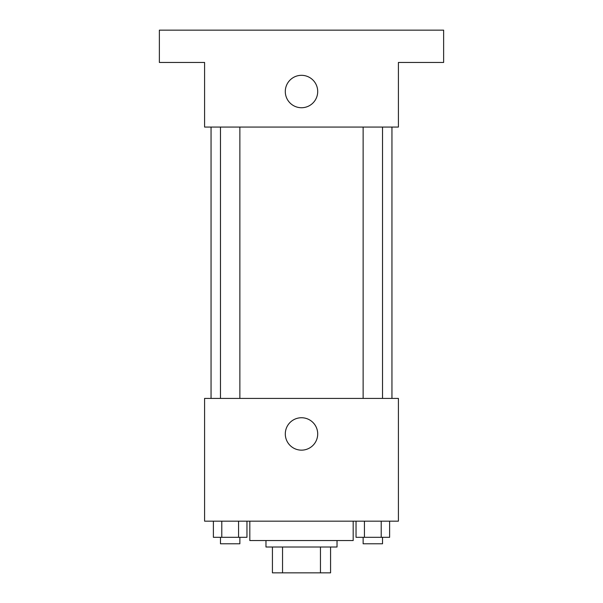 <?xml version="1.0" encoding="UTF-8"?>
<svg xmlns="http://www.w3.org/2000/svg" width="603" height="603" viewBox="0 0 603 603"><rect width="100%" height="100%" fill="white"/><g stroke="black" fill="none" stroke-linecap="round" stroke-linejoin="round"><path stroke-width="0.9" d="M320.457 547.004L320.457 572.85L272.428 572.85L272.428 547.004M320.457 572.85L330.572 572.85L330.572 547.004L330.572 572.85M337.032 540.544L337.032 547.004L265.968 547.004L265.968 540.544M282.543 547.004L282.543 572.85M249.815 521.165L249.815 540.544L353.185 540.544L353.185 521.165M398.41 521.165L204.59 521.165L204.59 398.41L398.41 398.41L398.41 521.165M317.706 433.941A16.206 16.206 0 0 1 293.397 447.976A16.206 16.206 0 0 1 293.397 419.914A16.206 16.206 0 0 1 317.706 433.941M391.95 127.06L391.95 398.41M363.134 398.41L363.134 127.06M239.866 127.06L239.866 398.41M398.41 127.06L204.59 127.06L204.59 62.456L159.365 62.456L159.365 30.15L443.635 30.15L443.635 62.456L398.41 62.456L398.41 127.06M317.706 91.528A16.206 16.206 0 0 1 293.397 105.563A16.206 16.206 0 0 1 293.397 77.493A16.206 16.206 0 0 1 317.706 91.528M389.613 521.165L389.613 537.318L356.041 537.318L356.041 521.165M381.217 521.165L381.217 537.318M364.431 521.165L364.431 537.318M382.521 537.318L382.521 543.778L363.134 543.778L363.134 537.318M246.959 521.165L246.959 537.318L213.387 537.318L213.387 521.165M238.569 521.165L238.569 537.318M221.783 521.165L221.783 537.318M239.866 537.318L239.866 543.778L220.479 543.778L220.479 537.318M211.05 127.06L211.05 398.41M382.521 398.41L382.521 127.06M220.479 127.06L220.479 398.41"/></g></svg>
